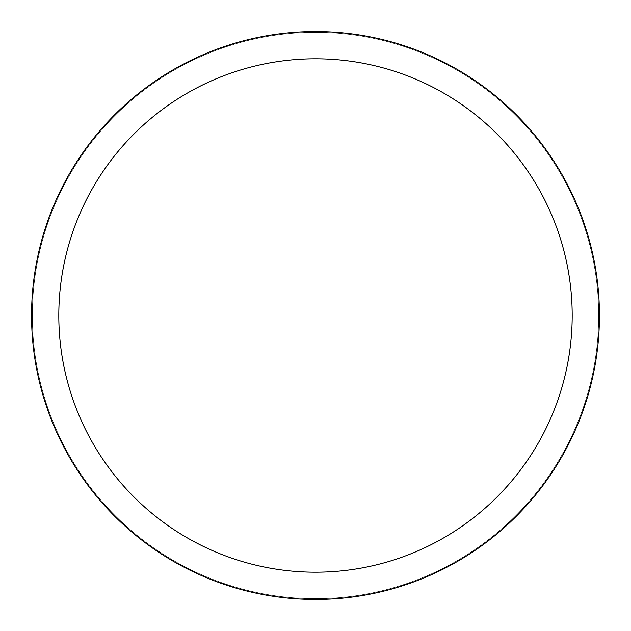 <?xml version="1.0" encoding="UTF-8"?>
<svg xmlns="http://www.w3.org/2000/svg" width="631" height="631" viewBox="0 0 631 631"><rect width="100%" height="100%" fill="white"/><g stroke="black" fill="none" stroke-linecap="round" stroke-linejoin="round"><path stroke-width="0.47" stroke-dasharray="3.15 2.37" d="M315.5 32.331A283.169 283.169 0 0 1 598.669 315.5A283.169 283.169 0 0 1 315.5 598.669A283.169 283.169 0 0 1 32.331 315.5A283.169 283.169 0 0 1 315.5 32.331A283.169 283.169 0 0 1 598.669 315.5A283.169 283.169 0 0 1 315.5 598.669A283.169 283.169 0 0 1 32.331 315.5A283.169 283.169 0 0 1 315.5 32.331A283.161 283.161 0 0 1 598.661 315.5A283.161 283.161 0 0 1 315.5 598.661A283.161 283.161 0 0 1 32.339 315.5A283.161 283.161 0 0 1 315.5 32.339A283.177 283.177 0 0 1 598.677 315.5A283.177 283.177 0 0 1 315.5 598.677A283.177 283.177 0 0 1 32.323 315.5A283.177 283.177 0 0 1 315.5 32.323M315.5 31.558A283.942 283.942 0 0 1 599.442 315.5A283.942 283.942 0 0 1 315.5 599.442A283.95 283.95 0 0 1 31.55 315.5A283.95 283.95 0 0 1 315.5 31.55A283.95 283.95 0 0 1 599.45 315.5A283.95 283.95 0 0 1 315.5 599.45A283.942 283.942 0 0 1 31.558 315.5A283.942 283.942 0 0 1 315.5 31.558"/><path stroke-width="0.95" d="M315.5 31.55A283.95 283.95 0 0 1 599.45 315.5A283.95 283.95 0 0 1 315.5 599.45A283.95 283.95 0 0 1 31.55 315.5A283.95 283.95 0 0 1 315.5 31.55M315.5 58.809A256.691 256.691 0 0 1 572.191 315.5A256.691 256.691 0 0 1 315.5 572.191A256.691 256.691 0 0 1 58.809 315.5A256.691 256.691 0 0 1 315.5 58.809"/></g></svg>

